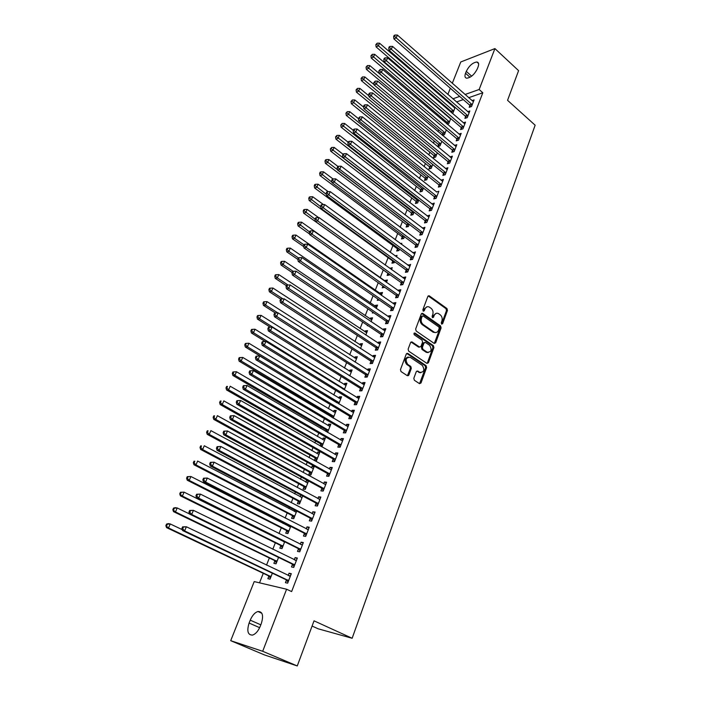<?xml version="1.0" encoding="UTF-8"?>
<svg xmlns="http://www.w3.org/2000/svg" width="701" height="701" viewBox="0 0 701 701"><rect width="100%" height="100%" fill="white"/><g stroke="black" fill="none" stroke-linecap="round" stroke-linejoin="round"><path stroke-width="1.05" d="M441.621 324.116L442.62 323.722L447.457 310.464L446.949 308.528L429.187 295.787L427.864 296.409L422.861 309.772L423.299 311.2L424.263 310.762L424.911 309.027C425.893 306.898 427.33 306.232 429.222 307.02L431.08 308.309C432.911 309.912 433.472 312.006 432.754 314.574L432.114 316.309L432.482 317.676L433.498 317.281L434.138 315.555C435.111 313.426 436.53 312.76 438.397 313.54L440.228 314.81C442.033 316.396 442.585 318.473 441.884 321.032L441.262 322.758L441.621 324.116M441.534 324.046L446.493 310.578L445.976 308.65L428.197 295.91M423.176 311.113L423.947 309.15L424.911 309.027M432.412 317.623L433.174 315.669L434.138 315.555M413.827 378.295L414.37 380.284L419.505 383.64L420.994 382.991L426.611 367.604L426.077 365.642L407.807 353.418L406.282 354.04L400.473 369.558L400.998 371.548L407.334 375.692L408.858 375.044L411.312 368.402L410.777 366.413L407.667 364.362C405.003 359.709 405.861 357.37 410.243 357.335L422.326 365.387C424.937 370.005 424.087 372.336 419.768 372.362L417.761 371.031L416.271 371.67L413.827 378.295M420.775 372.757L418.804 372.406L419.768 372.362L416.832 371.083M286.595 589.226L262.682 651.29L230.708 640.679L254.209 581.576L286.595 589.226L291.625 591.583L482.814 92.769L479.151 89.5L465.017 94.504M452.285 83.314L460.767 61.977L494.915 48.588L518.591 70.643L507.559 100.322L535.143 125.207L352.147 638.269L314.03 620.832L297.259 665.95L262.682 651.29M494.915 48.588L479.151 89.5M434.199 343.42L435.654 342.824L441.104 327.893L440.579 325.956L422.659 313.356L421.283 313.987L415.649 329.041L416.175 331.021L434.199 343.42M433.91 347.6L428.381 362.759L426.927 363.39L408.657 351.14L408.122 349.142L410.576 342.579L412.039 341.957L419.54 347.039L420.986 346.408L422.58 342.097L422.046 340.125L414.361 334.868C413.669 333.676 413.879 333.071 414.992 333.036L433.384 345.646L433.91 347.6L432.938 347.678L427.408 362.811L428.381 362.759M312.094 626.046L318.193 628.815L352.147 638.269M292.457 564.428L291.485 566.951L293.737 567.416L297.355 558.04L295.095 557.61L294.262 559.766M274.862 560.896L273.889 563.359L276.045 563.797L278.551 557.409M304.392 533.557L303.437 536.028L305.706 536.396L309.246 527.213L306.977 526.88L306.206 528.852M288.83 525.373L288.488 526.232M286.691 530.788L285.745 533.207L287.909 533.549L290.74 526.355M316.072 503.344L315.135 505.763L317.422 506.034L320.883 497.053L318.596 496.807L317.904 498.604M300.79 494.95L300.089 496.72M298.284 501.311L297.355 503.677L299.537 503.931L302.666 495.957M327.507 473.762L326.596 476.137L328.883 476.312L332.274 467.514L329.978 467.365L329.356 468.995M309.64 472.439L308.729 474.761L310.92 474.928L314.285 466.34L312.094 466.2L311.463 467.812M338.706 444.802L337.812 447.124L340.108 447.212L343.429 438.598L341.124 438.537L340.563 440M321.076 446.476L322.066 446.511L325.369 438.099L323.17 438.037L322.591 439.501M320.76 444.154L320.077 445.897M349.668 416.438L348.791 418.707L351.105 418.716L354.355 410.278L352.042 410.295L351.543 411.601M333.22 418.085L336.226 410.427L334.018 410.444L333.501 411.759M331.661 416.438L331.433 417.025M360.41 388.652L359.552 390.878L361.874 390.799L365.055 382.536L362.741 382.632L362.294 383.789M344.305 389.826L346.872 383.307L344.655 383.403L344.191 384.569M370.943 361.418L370.093 363.6L372.424 363.451L375.543 355.354L373.221 355.53L372.827 356.537M355.17 362.145L357.3 356.721L355.074 356.888L354.671 357.922M381.256 334.736L380.433 336.874L382.755 336.655L385.822 328.716L383.491 328.962L383.158 329.829M365.808 335.034L367.526 330.653L365.3 330.89L364.949 331.792M391.368 308.58L390.553 310.683L392.893 310.385L395.89 302.604L393.559 302.92L393.27 303.656M376.235 308.458L377.559 305.093L375.324 305.399L375.017 306.171M372.687 312.094L372.336 312.996L373.756 312.812M401.279 282.941L400.49 284.992L402.83 284.632L405.765 277L403.425 277.386L403.198 277.99M386.453 282.415L387.399 280.023L385.156 280.391L384.902 281.04M382.93 286.052L382.229 287.848L384.577 287.208M411.005 257.793L410.225 259.808L412.565 259.379L415.456 251.896L412.924 252.824M392.7 261.193L391.929 263.173L394.172 262.761L394.584 261.701M396.477 256.89L397.046 255.427L395.014 255.821M420.539 233.126L419.776 235.107L422.116 234.616L424.946 227.282L422.466 228.149M402.208 237.026L401.445 238.962L403.697 238.489L404.398 236.693M406.3 231.856L406.519 231.295L405.774 231.461M429.888 208.933L429.143 210.878L431.492 210.326L434.269 203.124L431.825 203.938M411.54 213.306L410.786 215.207L413.038 214.672L414.028 212.158M439.071 185.195L438.335 187.106L440.684 186.492L443.409 179.43L441.008 180.192M420.688 190.015L419.96 191.89L422.212 191.303L423.465 188.096M448.07 161.905L447.352 163.771L449.7 163.105L452.382 156.174L450.016 156.884M429.678 167.162L428.959 168.994L431.211 168.354L432.727 164.49M456.912 139.043L456.202 140.875L458.559 140.156L461.179 133.356L458.918 134.057M438.502 144.713L437.792 146.518L440.053 145.826L441.823 141.322M465.587 116.594L464.894 118.399L467.252 117.628L469.828 110.951L467.672 111.669M447.168 122.675L446.747 123.744M449.692 117.689L449.166 117.864M450.743 118.583L448.736 123.7L447.264 124.182M482.814 92.769L468.662 97.711M463.3 99.586L456.5 101.96M451.076 103.862L450.182 104.169M447.308 108.059L447.001 108.821M445.056 113.737L444.872 114.202M442.997 118.942L442.515 120.16M438.651 129.93L437.985 131.613M434.269 141.015L433.42 143.17M429.844 152.205L428.802 154.842M425.376 163.491L424.14 166.619M420.872 174.882L419.435 178.51M416.324 186.387L414.685 190.523M411.732 197.989L409.892 202.642M407.106 209.704L405.055 214.892M402.427 221.525L400.166 227.247M397.704 233.459L395.224 239.733M392.937 245.508L390.238 252.342M388.126 257.679L385.2 265.074M383.272 269.955L380.205 277.719M378.216 282.74L375.245 290.24M373.081 295.717L370.242 302.893M367.894 308.826L365.195 315.669M362.654 322.066L360.086 328.567M357.37 335.446L354.934 341.589M352.025 348.958L349.729 354.75M346.627 362.61L344.48 368.034M341.168 376.402L339.17 381.449M335.656 390.334L333.807 395.005M330.083 404.416L328.392 408.701M326.605 413.213L326.307 413.976M324.458 418.646L322.924 422.528M321.146 427.032L320.611 428.372M318.771 433.025L317.395 436.504M315.625 440.99L314.863 442.918M313.023 447.553L311.814 450.62M310.044 455.089L309.045 457.622M307.213 462.239L306.171 464.886M304.409 469.337L303.165 472.483M301.342 477.083L300.475 479.291M298.714 483.725L297.224 487.502M295.41 492.084L294.709 493.855M292.965 498.271L291.222 502.687M289.417 507.252L288.891 508.567M287.156 512.966L285.149 518.039M283.353 522.578L283.011 523.437M281.276 527.818L279.007 533.557M275.344 542.819L272.803 549.251M269.342 557.987L266.529 565.111M263.278 573.322L259.519 582.829M451.444 111.801L451.199 112.423M454.362 106.71L453.468 107.016M455.142 107.376L453.021 112.791L452.022 113.124M469.872 105.527L469.179 107.314L471.536 106.517L474.086 99.901L471.983 100.629M442.857 133.646L442.252 135.179M446.3 129.904L444.416 134.715L442.445 135.337M461.267 127.766L460.566 129.589L462.923 128.835L465.525 122.097L463.317 122.815M434.112 155.885L433.393 157.707L435.654 157.042L437.301 152.853M452.513 150.417L451.795 152.275L454.152 151.574L456.798 144.713L454.476 145.414M425.209 178.536L424.473 180.385L426.734 179.771L428.118 176.24M443.593 173.498L442.866 175.381L445.214 174.742L447.913 167.749L445.529 168.485M416.131 201.608L415.395 203.492L417.647 202.931L418.769 200.074M434.497 197.016L433.761 198.935L436.11 198.348L438.861 191.224L436.434 192.013M406.895 225.109L406.142 227.028L408.385 226.528L409.235 224.364M425.235 220.973L424.482 222.936L426.83 222.41L429.634 215.146L427.163 215.987M397.476 249.048L396.705 251.011L398.957 250.564L399.517 249.135M401.41 244.307L401.804 243.308L400.429 243.589M415.789 245.403L415.018 247.4L417.367 246.936L420.223 239.532L417.717 240.425M391.491 269.587L392.245 267.668L389.861 268.422M387.881 273.451L387.101 275.449L389.344 275.064L389.607 274.398M406.168 270.306L405.38 272.339L407.719 271.944L410.637 264.391L408.078 265.346M381.37 295.375L382.501 292.501L380.266 292.834L379.986 293.544M377.839 299.012L377.304 300.361L379.364 300.063M396.345 295.699L395.548 297.776L397.888 297.443L400.858 289.741L398.519 290.091L398.256 290.757M371.048 321.68L372.564 317.816L370.338 318.088L370.005 318.92M367.49 325.308L367.315 325.755L368.043 325.676M386.339 321.593L385.515 323.713L387.855 323.45L390.878 315.599L388.547 315.879L388.24 316.677M360.516 348.52L362.443 343.621L360.209 343.823L359.832 344.787M376.122 348.011L375.289 350.176L377.62 349.983L380.704 341.965L378.382 342.176L378.014 343.113M349.764 375.92L352.112 369.944L349.887 370.075L349.457 371.18M365.703 374.965L364.853 377.173L367.175 377.059L370.33 368.875L368.007 369.015L367.587 370.093M338.793 403.881L341.571 396.801L339.363 396.854L338.872 398.098M355.074 402.47L354.198 404.722L356.511 404.687L359.736 396.337L357.422 396.398L356.94 397.625M327.586 432.438L330.828 424.193L328.62 424.175L328.077 425.56M326.237 430.23L325.781 431.387M344.217 430.545L343.332 432.841L345.637 432.894L348.923 424.368L346.609 424.342L346.084 425.726M315.231 458.226L314.328 460.522L316.519 460.645L319.858 452.145L317.658 452.049L317.054 453.582M333.133 459.208L332.23 461.556L334.526 461.687L337.882 452.986L335.586 452.881L334.99 454.423M307.809 480.606L306.477 480.492L305.802 482.192M303.989 486.801L303.069 489.14L305.259 489.351L308.536 481M321.82 488.474L320.892 490.875L323.179 491.094L326.613 482.209L324.318 482.008L323.66 483.725M294.841 510.083L294.324 511.397M292.519 515.98L291.581 518.363L293.754 518.661L296.733 511.073M310.263 518.372L309.316 520.817L311.594 521.132L315.1 512.054L312.812 511.765L312.085 513.649M280.812 545.764L279.848 548.2L282.012 548.594L284.676 541.794M298.46 548.909L297.487 551.407L299.756 551.818L303.331 542.548L301.062 542.162L300.265 544.23M268.842 576.187L267.87 578.675L270.016 579.166L272.356 573.199M286.394 580.113L285.403 582.671L287.655 583.179L291.318 573.698L289.057 573.216L288.19 575.477M260.211 626.37C258.187 631.128 255.637 634.037 252.544 635.088C247.812 635.088 246.664 631.084 249.1 623.058L250.239 620.175C252.272 615.417 254.84 612.525 257.942 611.509C262.577 611.491 263.716 615.46 261.35 623.434L260.211 626.37M297.259 665.95L264.408 654.9L230.708 640.679M445.573 100.19L445.897 99.384M447.851 94.46L450.322 88.247M466.279 71.362C469.179 65.692 472.719 62.573 476.882 62.003C478.704 62.363 479.107 63.984 478.091 66.875L477.337 68.803C474.446 74.481 470.914 77.609 466.761 78.205C464.894 77.846 464.483 76.199 465.534 73.263L466.279 71.362L471.65 76.172M459.663 96.405L452.872 98.815M447.457 100.734L446.563 101.049M450.024 156.858L451.304 157.918M445.564 168.406L447.185 169.633M441.052 180.061L442.62 181.314M436.504 191.82L357.081 129.002L355.775 132.06L353.514 132.866L434.05 196.455L435.452 198.514M431.912 203.702L433.551 204.981M427.277 215.689L428.933 216.959M422.598 227.79L424.263 229.061M417.875 240.014L419.557 241.267M413.108 252.351L414.799 253.596M390.001 268.071L391.631 269.237M408.289 264.812L409.997 266.047M385.156 280.391L386.794 281.557M403.425 277.386L405.143 278.621M380.266 292.834L381.914 293.991M398.519 290.091L400.245 291.318M375.324 305.399L376.989 306.539M393.559 302.92L395.303 304.138M370.338 318.088L372.012 319.218M388.547 315.879L390.308 317.08M365.3 330.89L366.991 332.02M383.491 328.962L385.261 330.162M360.209 343.823L361.918 344.945M378.382 342.176L380.17 343.367M355.074 356.888L356.8 357.992M373.221 355.53L375.026 356.704M349.887 370.075L351.63 371.18M368.007 369.015L369.821 370.181M344.655 383.403L346.408 384.49M362.741 382.632L364.573 383.789M339.363 396.854L341.124 397.931M357.422 396.398L359.271 397.546M334.018 410.444L335.797 411.513M352.042 410.295L353.909 411.434M328.62 424.175L330.416 425.227M346.609 424.342L348.493 425.472M323.17 438.037L324.984 439.089M341.124 438.537L343.026 439.65M317.658 452.049L319.49 453.083M335.586 452.881L337.496 453.976M312.094 466.2L313.943 467.225M329.978 467.365L331.915 468.452M306.477 480.492L308.335 481.508M324.318 482.008L326.272 483.085M318.596 496.807L320.567 497.868M312.812 511.765L314.802 512.817M306.977 526.88L308.975 527.914M301.062 542.162L303.086 543.179M295.095 557.61L297.136 558.609M289.057 573.216L291.117 574.207M436.267 313.312L433.174 315.669M427.04 306.793L423.947 309.15M434.296 343.472L440.132 327.998L439.615 326.053L421.651 313.452M439.22 328.322L438.861 326.955L423.132 315.932L422.168 316.37L421.476 318.21C420.749 320.813 421.319 322.916 423.167 324.519L434.173 332.16C436.101 333.01 437.555 332.344 438.554 330.145L439.22 328.322M422.396 316.011L421.205 316.475L422.168 316.37M435.365 332.546L433.209 332.248L422.212 324.624C420.355 323.021 419.794 320.918 420.512 318.315L421.205 316.475M426.979 363.416L427.408 362.811M419.601 347.074L418.576 347.118L410.996 341.992M414.142 333.203L432.421 345.724L433.384 345.646M427.111 352.174L427.216 352.244C431.413 352.13 432.21 349.817 429.625 345.313L425.402 342.421L423.982 343.052L422.396 347.363L422.922 349.335L427.111 352.174L426.252 352.314L428.18 352.603M424.385 342.474L423.018 343.139L423.982 343.052M426.147 352.244L421.958 349.413L421.432 347.442L423.018 343.139M432.938 347.678L432.421 345.724M408.219 356.993C404.608 358.272 404.109 360.743 406.711 364.424L407.667 364.362M407.412 375.736L410.357 368.454L409.813 366.474L406.711 364.424M419.557 383.666L425.638 367.657L425.113 365.694L406.738 353.427M454.879 108.042L379.513 43.173L378.303 45.942L376.122 46.932L451.032 111.257L452.206 113.063M376.7 44.277L377.182 43.164L375.832 44.671L376.7 44.277L453.705 111.03M377.182 43.164L379.513 43.173M376.122 46.932L375.832 44.671M472.229 104.729L396.188 37.88L397.397 35.059L473.403 101.68M470.643 106.815L469.451 104.966L393.909 38.905L396.188 37.88L394.54 36.18L395.031 35.05L394.12 35.462L393.629 36.592L394.54 36.18M393.629 36.592L393.909 38.905M397.397 35.059L395.031 35.05M450.62 118.907L374.667 54.31L373.449 57.114L371.267 58.069L446.747 122.132L447.957 123.963M371.837 55.432L372.327 54.319L370.96 55.817L371.837 55.432L449.429 121.93M372.327 54.319L374.667 54.31M371.267 58.069L370.96 55.817M446.257 129.86L369.769 65.561L368.542 68.391L366.36 69.32L442.436 133.102L443.663 134.951M366.921 66.7L367.412 65.57L366.053 67.077L366.921 66.7L445.117 132.927M367.412 65.57L369.769 65.561M366.36 69.32L366.053 67.077M467.944 115.823L391.307 49.254L392.534 46.397L469.135 112.747M466.384 117.908L465.166 116.033L389.029 50.253L391.307 49.254L389.651 47.545L390.142 46.397L389.239 46.801L388.748 47.948L389.651 47.545M388.748 47.948L389.029 50.253M392.534 46.397L390.142 46.397M463.624 127.012L386.382 60.742L387.618 57.859L464.824 123.911M462.082 129.107L460.846 127.205L384.104 61.714L386.382 60.742L384.718 59.015L385.217 57.859L384.306 58.253L383.815 59.41L384.718 59.015M383.815 59.41L384.104 61.714M387.618 57.859L385.217 57.859M374.062 84.602L364.827 76.917L363.582 79.774L361.409 80.676L438.081 144.169L439.325 146.045M361.961 78.065L362.461 76.926L361.094 78.433L361.961 78.065L440.763 144.02M362.461 76.926L364.827 76.917M361.409 80.676L361.094 78.433M368.91 95.835L359.841 88.379L358.579 91.261L356.415 92.138L433.682 155.342L434.953 157.243M356.949 89.553L357.457 88.396L356.082 89.903L356.949 89.553L436.373 155.219M357.457 88.396L359.841 88.379M356.415 92.138L356.082 89.903M459.269 138.316L381.405 72.334L382.65 69.425L460.478 135.188M457.744 140.402L456.482 138.483L379.136 73.281L381.405 72.334L379.74 70.599L380.24 69.434L378.829 70.976L379.74 70.599M378.829 70.976L379.136 73.281M382.65 69.425L380.24 69.434M454.87 149.725L376.376 84.041L377.637 81.106L456.088 146.562M453.372 151.81L452.084 149.865L374.106 84.961L376.376 84.041L374.702 82.297L375.21 81.123L373.799 82.665L374.702 82.297M373.799 82.665L374.106 84.961M377.637 81.106L375.21 81.123M363.705 107.183L354.802 99.954L353.532 102.863L351.367 103.713L429.249 166.619L430.545 168.547M351.893 101.146L352.401 99.98L351.026 101.487L351.893 101.146L431.939 166.514M352.401 99.98L354.802 99.954M351.367 103.713L351.026 101.487M450.428 161.23L371.302 95.871L372.573 92.9L451.654 158.04M448.947 163.324L447.632 161.344L369.041 96.764L371.302 95.871L369.62 94.109L370.137 92.926L369.225 93.286L368.717 94.469L369.62 94.109M368.717 94.469L369.041 96.764M372.573 92.9L370.137 92.926M358.439 118.635L349.711 111.643L348.432 114.578L346.268 115.402L424.771 177.993L426.094 179.947M346.793 112.843L347.302 111.669L345.926 113.176L346.793 112.843L427.461 177.923M347.302 111.669L349.711 111.643M346.268 115.402L345.926 113.176M445.941 172.849L366.176 107.814L367.464 104.817L447.019 169.589M444.495 174.943L443.155 172.937L363.915 108.673L366.176 107.814L364.494 106.044L365.011 104.843L364.099 105.194L363.591 106.386L364.494 106.044M363.591 106.386L363.915 108.673M367.464 104.817L365.011 104.843M353.286 130.333L344.577 123.437L343.288 126.408L341.124 127.205L420.25 189.472L421.608 191.461M341.632 124.664L342.149 123.472L340.774 124.988L341.632 124.664L422.948 189.428M342.149 123.472L344.577 123.437M341.124 127.205L340.774 124.988M348.169 142.215L339.389 135.354L338.084 138.36L335.928 139.122L415.693 201.064L417.077 203.071M336.427 136.599L336.953 135.398L335.569 136.905L336.427 136.599L418.392 201.038M336.953 135.398L339.389 135.354M335.928 139.122L335.569 136.905M342.999 154.211L334.149 147.394L332.835 150.417L330.679 151.162L411.093 212.762L412.503 214.804M331.17 148.647L331.696 147.438L330.311 148.945L331.17 148.647L413.792 212.762M331.696 147.438L334.149 147.394M330.679 151.162L330.311 148.945M337.961 166.461L328.865 159.548L327.533 162.606L325.387 163.307L406.44 224.565L407.894 226.633M325.86 160.818L326.394 159.6L325.536 159.881L325.001 161.107L325.86 160.818L409.147 224.6M326.394 159.6L328.865 159.548M325.387 163.307L325.001 161.107M333.036 178.948L323.52 171.824L322.18 174.908L320.033 175.583L401.752 236.482L403.233 238.585M320.497 173.112L321.04 171.876L320.182 172.148L319.638 173.384L320.497 173.112L332.002 182.242M321.04 171.876L323.52 171.824M320.033 175.583L319.638 173.384M328.243 191.688L318.123 184.214L316.764 187.333L314.626 187.982L397.02 248.513L398.536 250.651M315.082 185.528L315.625 184.275L314.775 184.538L314.232 185.791L315.082 185.528L326.403 194.431M315.625 184.275L318.123 184.214M314.626 187.982L314.232 185.791M323.459 204.587L312.672 196.736L311.305 199.89L309.167 200.504L392.245 260.658L393.796 262.831M309.614 198.068L310.166 196.806L309.307 197.06L308.764 198.313L309.614 198.068L320.734 206.725M310.166 196.806L312.672 196.736M309.167 200.504L308.764 198.313M318.648 217.617L307.169 209.389L305.785 212.569L303.656 213.148L387.416 272.917L389.002 275.125M304.085 210.729L304.646 209.459L303.787 209.695L303.235 210.966L304.085 210.729L315.038 219.176M304.646 209.459L307.169 209.389M303.656 213.148L303.235 210.966M383.386 286.376L384.174 287.541M386.61 282.039L301.605 222.164L300.212 225.371L298.083 225.924L309.649 234.046M298.503 223.531L299.064 222.243L298.214 222.462L297.653 223.75L298.503 223.531L309.544 231.943M299.064 222.243L301.605 222.164M298.083 225.924L297.653 223.75M441.42 184.582L360.997 119.88L362.303 116.848L442.673 181.331M439.991 186.668L438.624 184.643L358.746 120.712L360.997 119.88L359.306 118.092L359.832 116.883L358.404 118.425L359.306 118.092M358.404 118.425L358.746 120.712M362.303 116.848L359.832 116.883M436.854 196.42L355.775 132.06L354.075 130.263L354.601 129.037L353.698 129.361L353.173 130.588L354.075 130.263M353.173 130.588L353.514 132.866M357.081 129.002L354.601 129.037M432.237 208.381L350.491 144.362L351.814 141.278L433.516 205.06M430.87 210.466L429.441 208.381L348.239 145.133L350.491 144.362L348.783 142.557L349.317 141.322L348.415 141.637L347.889 142.864L348.783 142.557M347.889 142.864L348.239 145.133M351.814 141.278L349.317 141.322M427.584 220.447L345.155 156.796L346.496 153.677L428.872 217.1M426.243 222.541L424.78 220.421L342.912 157.541L345.155 156.796L343.446 154.974L343.981 153.729L343.078 154.027L342.544 155.271L343.446 154.974M342.544 155.271L342.912 157.541M346.496 153.677L343.981 153.729M422.887 232.636L339.766 169.353L341.124 166.198L424.184 229.253M421.573 234.73L420.083 232.574L337.523 170.063L339.766 169.353L338.048 167.521L338.592 166.26L337.689 166.549L337.155 167.802L338.048 167.521M337.155 167.802L337.523 170.063M341.124 166.198L338.592 166.26M418.138 244.938L334.324 182.041L335.691 178.86L419.452 241.521M416.858 247.041L415.334 244.851L332.081 182.716L334.324 182.041L332.598 180.192L333.141 178.921L332.248 179.193L331.704 180.464L332.598 180.192M331.704 180.464L332.081 182.716M335.691 178.86L333.141 178.921M413.345 257.355L328.822 194.86L330.206 191.636L414.677 253.911M412.1 259.466L410.541 257.241L326.587 195.5L328.822 194.86L327.087 192.994L327.639 191.706L326.754 191.969L326.193 193.257L327.087 192.994M326.193 193.257L326.587 195.5M330.206 191.636L327.639 191.706M408.508 269.903L323.266 207.803L324.659 204.552L409.848 266.424M407.299 272.014L405.695 269.754L321.04 208.416L323.266 207.803L321.522 205.928L322.083 204.631L321.189 204.876L320.637 206.173L321.522 205.928M320.637 206.173L321.04 208.416M324.659 204.552L322.083 204.631M403.618 282.564L317.649 220.885L319.06 217.608L404.976 279.059M402.453 284.685L400.806 282.389L315.424 221.463L317.649 220.885L315.906 219.001L316.466 217.687L315.581 217.923L315.012 219.229L315.906 219.001M315.012 219.229L315.424 221.463M319.06 217.608L316.466 217.687M381.703 294.525L295.988 235.063L294.578 238.314L292.457 238.822L303.778 246.656M292.869 236.456L293.43 235.159L292.589 235.361L292.019 236.658L292.869 236.456L294.578 238.314L303.989 244.842M293.43 235.159L295.988 235.063M292.457 238.822L292.019 236.658M398.685 295.358L311.98 234.108L313.4 230.795L400.052 291.818M397.555 297.487L395.872 295.147L309.763 234.642L311.98 234.108L310.219 232.206L310.797 230.883L309.903 231.102L309.334 232.425L310.219 232.206M309.334 232.425L309.763 234.642M313.4 230.795L310.797 230.883M376.752 307.143L290.319 248.101L288.891 251.387L286.779 251.861L297.837 259.396M287.173 249.512L287.743 248.198L286.902 248.391L286.323 249.705L287.173 249.512L288.891 251.387L298.389 257.872M287.743 248.198L290.319 248.101M286.779 251.861L286.323 249.705M393.708 308.282L306.249 247.471L307.686 244.114L395.084 304.698M392.613 310.42L390.886 308.037L304.032 247.97L306.249 247.471L304.479 245.552L305.058 244.211L304.173 244.412L303.594 245.753L304.479 245.552M303.594 245.753L304.032 247.97M307.686 244.114L305.058 244.211M371.758 319.884L284.58 261.28L283.143 264.592L281.031 265.031L292.107 272.461M281.416 262.709L281.995 261.377L281.154 261.561L280.575 262.884L281.416 262.709L283.143 264.592L293.184 271.34M281.995 261.377L284.58 261.28M281.031 265.031L280.575 262.884M388.669 321.33L300.457 260.974L301.903 257.582L390.063 317.711M387.627 323.476L385.857 321.049L298.24 261.429L300.457 260.974L298.679 259.037L299.266 257.679L298.381 257.872L297.802 259.23L298.679 259.037M297.802 259.23L298.24 261.429M301.903 257.582L299.266 257.679M366.711 332.747L278.788 274.59L277.333 277.938L275.23 278.341L286.402 285.71M275.598 276.036L276.185 274.696L275.344 274.862L274.757 276.194L275.598 276.036L277.333 277.938L288.067 285.035M276.185 274.696L278.788 274.59M275.23 278.341L274.757 276.194M383.587 334.508L294.595 274.617L296.067 271.191L384.998 330.854M382.588 336.664L380.766 334.193L292.396 275.037L294.595 274.617L292.816 272.671L293.412 271.296L292.527 271.471L291.94 272.838L292.816 272.671M291.94 272.838L292.396 275.037M296.067 271.191L293.412 271.296M361.611 345.733L272.934 288.032L271.462 291.414L269.368 291.782L280.645 299.108M269.727 289.504L270.314 288.146L269.482 288.304L268.886 289.653L269.727 289.504L271.462 291.414L282.967 298.898M270.314 288.146L272.934 288.032M269.368 291.782L268.886 289.653M408.438 375.64L407.851 375.193M378.452 347.819L288.681 288.4L290.17 284.939L379.872 344.13M377.506 349.992L375.631 347.468L286.481 288.786L288.681 288.4L286.893 286.446L287.489 285.062L286.613 285.219L286.017 286.595L286.893 286.446M286.017 286.595L286.481 288.786M290.17 284.939L287.489 285.062M356.467 358.851L267.02 301.623L265.539 305.04L263.445 305.373L275.44 313.023L274.59 313.145L273.977 314.556L274.853 314.434L275.458 313.023L278.174 312.891L369.48 371.083M263.786 303.112L264.382 301.745L263.55 301.877L262.954 303.244L263.786 303.112L265.539 305.04L277.833 312.909M264.382 301.745L267.02 301.623M263.445 305.373L262.954 303.244M373.265 361.26L282.705 302.341L284.203 298.845L374.702 357.536M372.371 363.451L370.443 360.875L280.514 302.683L282.705 302.341L280.908 300.361L281.504 298.968L280.628 299.108L280.032 300.501L280.908 300.361M280.032 300.501L280.514 302.683M284.203 298.845L281.504 298.968M351.262 372.1L261.044 315.354L259.545 318.806L257.46 319.095L270.341 327.183M257.793 316.861L258.389 315.485L257.556 315.599L256.96 316.983L257.793 316.861L259.545 318.806L349.817 375.78M258.389 315.485L261.044 315.354M257.46 319.095L256.96 316.983M278.174 312.891L276.658 316.423L274.468 316.729L365.203 374.422L367.175 377.042M368.025 374.842L276.658 316.423L274.853 314.434M273.977 314.556L274.468 316.729M346.014 385.48L255.006 329.225L253.49 332.721L251.414 332.975L265.215 341.483M251.729 330.758L252.334 329.365L251.51 329.47L250.897 330.863L251.729 330.758L253.49 332.721L344.559 389.204M252.334 329.365L255.006 329.225M251.414 332.975L250.897 330.863M362.732 388.564L270.542 330.67L272.076 327.095L364.196 384.761M361.9 390.72L359.911 388.109L268.369 330.933L270.542 330.67L268.737 328.664L269.35 327.236L268.474 327.341L267.861 328.769L268.737 328.664M267.861 328.769L268.369 330.933M272.076 327.095L269.35 327.236M340.712 398.992L248.908 343.253L247.365 346.785L245.297 346.995L337.05 402.83M245.595 344.804L246.217 343.394L245.385 343.481L244.772 344.892L245.595 344.804L247.365 346.785L339.24 402.751M246.217 343.394L248.908 343.253M245.297 346.995L244.772 344.892M357.387 402.427L264.365 345.058L265.916 341.448L358.868 398.589M356.572 404.547L354.566 401.936L262.2 345.278L264.365 345.058L262.551 343.043L263.173 341.597L262.305 341.685L261.683 343.131L262.551 343.043M261.683 343.131L262.2 345.278M265.916 341.448L263.173 341.597M335.358 412.644L242.739 357.422L241.179 360.989L239.12 361.164L331.152 415.921L332.598 417.717M239.409 359.008L240.031 357.58L239.207 357.65L238.585 359.078L239.409 359.008L241.179 360.989L333.869 416.438M240.031 357.58L242.739 357.422M239.12 361.164L238.585 359.078M351.981 416.438L258.126 359.613L259.685 355.959L353.479 412.547M351.183 418.506L349.159 415.903L255.961 359.788L258.126 359.613L256.294 357.58L256.925 356.117L256.058 356.196L255.427 357.65L256.294 357.58M255.427 357.65L255.961 359.788M259.685 355.959L256.925 356.117M329.943 426.436L236.5 371.749L234.931 375.359L232.881 375.482L325.728 429.704L327.691 432.184M233.144 373.353L233.775 371.916L232.951 371.968L232.329 373.405L233.144 373.353L234.931 375.359L328.436 430.265M233.775 371.916L236.5 371.749M232.881 375.482L232.329 373.405M346.522 430.589L251.808 374.325L253.394 370.636L348.038 426.664M345.742 432.613L343.7 430.011L249.652 374.457L251.808 374.325L249.977 372.275L250.607 370.803L249.749 370.855L249.109 372.327L249.977 372.275M249.109 372.327L249.652 374.457M253.394 370.636L250.607 370.803M324.475 440.359L230.2 386.233L228.614 389.879L226.563 389.958L320.243 443.637L322.223 446.108M226.817 387.855L227.457 386.4L226.642 386.435L226.002 387.89L226.817 387.855L228.614 389.879L322.959 444.232M226.642 386.435L227.457 386.4M226.563 389.958L226.002 387.89M243.37 385.681L242.721 387.171L243.58 387.136L244.22 385.646L243.37 385.681L247.024 385.471L342.535 440.92M244.22 385.646L247.024 385.471L245.42 389.204L243.273 389.292L338.18 444.268L340.239 446.87M341.01 444.881L245.42 389.204L243.58 387.136M242.721 387.171L243.273 389.292M318.955 454.432L223.829 400.867L222.226 404.556L220.184 404.591L314.705 457.709L316.703 460.18M220.421 402.523L221.069 401.042L220.254 401.068L219.606 402.54L220.421 402.523L222.226 404.556L317.422 458.349M220.254 401.068L221.069 401.042M220.184 404.591L219.606 402.54M236.912 400.674L236.263 402.181L237.122 402.164L237.77 400.657L236.912 400.674L240.592 400.473L336.979 455.326M237.77 400.657L240.592 400.473L238.971 404.249L236.833 404.284L332.607 458.673L334.684 461.276M335.437 459.33L238.971 404.249L237.122 402.164M236.263 402.181L236.833 404.284M313.382 468.654L217.389 415.667L215.768 419.391L213.735 419.382L309.115 471.922L311.13 474.393M313.4 468.601L312.856 468.575M213.954 417.34L214.611 415.851L213.796 415.851L213.148 417.34L213.954 417.34L215.768 419.391L311.831 472.605M213.796 415.851L214.611 415.851M213.735 419.382L213.148 417.34M230.384 415.833L229.735 417.358L230.585 417.358L231.242 415.833L230.384 415.833L234.081 415.64L331.363 469.889M231.242 415.833L234.081 415.64L232.443 419.461L230.314 419.452L326.981 473.236L329.067 475.83M329.803 473.937L232.443 419.461L230.585 417.358M330.828 469.81L331.38 469.828M229.735 417.358L230.314 419.452M307.792 482.901L210.878 430.624L209.24 434.392L207.216 434.34L303.463 486.292L305.496 488.746M207.417 432.324L208.074 430.817L207.268 430.8L206.611 432.307L207.417 432.324L209.24 434.392L306.179 487.011M307.739 483.015L307.064 482.875M207.268 430.8L208.074 430.817M207.216 434.34L206.611 432.307M223.785 431.159L223.128 432.701L223.969 432.727L224.635 431.176L223.785 431.159L227.501 430.984L325.685 484.601M224.635 431.176L227.501 430.984L225.836 434.839L223.715 434.786L321.286 487.949L323.398 490.542M324.107 488.693L225.836 434.839L223.969 432.727M324.992 484.452L325.737 484.479M223.128 432.701L223.715 434.786M302.052 497.526L204.289 445.748L202.633 449.56L200.626 449.455L297.75 500.803L299.8 503.257M302.122 497.351L301.228 497.324M200.81 447.475L201.476 445.95L200.67 445.915L200.013 447.44L200.81 447.475L202.633 449.56L300.466 501.565M200.67 445.915L201.476 445.95M200.626 449.455L200.013 447.44M217.117 446.66L216.443 448.219L217.292 448.263L217.958 446.703L217.117 446.66L220.841 446.493L319.954 499.471M217.958 446.703L220.841 446.493L219.168 450.401L217.047 450.296L315.529 502.819L317.658 505.403M318.359 503.607L219.168 450.401L217.292 448.263M319.113 499.252L320.024 499.278M216.443 448.219L217.047 450.296M296.295 512.194L197.638 461.048L195.956 464.894L193.958 464.745L291.984 515.463L294.043 517.916M296.392 511.94L295.34 511.932M194.124 462.791L194.799 461.258L194.002 461.197L193.327 462.739L194.124 462.791L195.956 464.894L294.692 516.269M194.002 461.197L194.799 461.258M193.958 464.745L193.327 462.739M210.37 462.345L209.687 463.922L210.528 463.983L211.211 462.397L210.37 462.345L214.103 462.187L314.153 514.499M211.211 462.397L214.103 462.187L212.412 466.139L210.309 465.972L309.719 517.846L311.866 520.422M312.541 518.679L212.412 466.139L210.528 463.983M313.172 514.219L314.258 514.236M209.687 463.922L210.309 465.972M290.477 527.012L190.909 476.505L189.209 480.404L187.22 480.203L286.157 530.28L288.234 532.734M290.6 526.696L289.39 526.688M187.369 478.284L188.052 476.733L187.255 476.654L186.58 478.205L187.369 478.284L189.209 480.404L288.865 531.13M187.255 476.654L190.909 476.505L188.052 476.733M187.22 480.203L186.58 478.205M203.544 478.205L202.852 479.799L203.693 479.878L204.377 478.284L203.544 478.205L207.294 478.056L308.291 529.684M204.377 478.284L207.294 478.056L205.586 482.051L203.492 481.841L303.84 533.04L306.013 535.608M306.661 533.908L205.586 482.051L203.693 479.878M307.169 529.351L308.422 529.351M202.852 479.799L203.492 481.841M284.606 541.987L184.1 492.146L182.383 496.08L180.411 495.835L280.26 545.255L282.363 547.7M284.291 541.601L283.37 541.61M180.534 493.951L181.226 492.374L180.437 492.277L179.745 493.855L182.383 496.08L282.967 546.149M180.437 492.277L184.1 492.146L181.226 492.374M180.411 495.835L179.745 493.855M196.639 494.24L195.938 495.852L196.771 495.957L197.472 494.345L196.639 494.24L200.407 494.109L302.368 545.045M197.472 494.345L200.407 494.109L198.672 498.148L196.595 497.885L297.899 548.392L300.089 550.96M300.72 549.312L198.672 498.148L196.771 495.957M301.097 544.642L302.525 544.633M195.938 495.852L196.595 497.885M189.568 513.973L177.213 507.962L175.487 511.94L173.515 511.642L274.31 560.388L276.422 562.824M173.629 509.793L174.321 508.199L173.533 508.085L172.84 509.671L175.487 511.94L277.009 561.326M173.533 508.085L175.241 507.673L177.213 507.962L174.321 508.199M173.515 511.642L172.84 509.671M189.647 510.468L188.946 512.098L189.778 512.229L190.479 510.591L189.647 510.468L193.441 510.346L296.383 560.563M190.479 510.591L193.441 510.346L191.688 514.438L189.612 514.113L291.896 563.911L294.105 566.478M294.718 564.883L191.688 514.438L189.778 512.229M294.963 560.108L296.567 560.081M188.946 512.098L189.612 514.113M182.26 529.658L170.255 523.954L168.503 527.976L166.549 527.625L268.29 575.687L270.428 578.115M166.636 525.811L167.337 524.199L166.558 524.068L165.857 525.671L168.503 527.976L270.998 576.669M166.558 524.068L168.293 523.612L170.255 523.954L167.337 524.199M166.549 527.625L165.857 525.671M182.584 526.88L181.874 528.536L182.698 528.685L183.408 527.029L182.584 526.88L186.387 526.775L290.328 576.257M183.408 527.029L186.387 526.775L184.617 530.911L182.558 530.534L285.833 579.604L288.05 582.154M288.646 580.621L184.617 530.911L182.698 528.685M288.751 575.74L290.547 575.696M181.874 528.536L182.558 530.534M441.656 323.818L442.62 323.722M423.299 310.885L424.263 310.762M432.535 317.395L433.498 317.281M428.364 296.006L429.327 295.866M445.976 308.65L446.949 308.528M446.493 310.578L447.457 310.464M421.8 313.54L422.756 313.426M439.615 326.053L440.579 325.956M440.132 327.998L441.104 327.893M434.681 342.903L435.654 342.824M420.512 318.315L421.476 318.21M422.212 324.624L423.167 324.519M432.955 332.09L433.919 331.994M411.119 342.062L412.083 341.983M418.532 347.083L419.496 347.013M414.195 333.141L415.036 333.063M421.432 347.442L422.396 347.363M421.958 349.413L422.922 349.335M409.813 366.474L410.777 366.413M410.357 368.454L411.312 368.402M407.894 375.088L408.858 375.044M407.789 353.409L406.825 353.479L407.807 353.418M425.113 365.694L426.077 365.642M425.638 367.657L426.611 367.604M420.03 383.026L420.994 382.991M465.534 73.263L470.012 77.268M249.1 623.058L259.65 627.675M250.239 620.175L260.807 624.828M451.032 111.257L453.293 110.486M451.339 111.625L453.6 110.854M472.115 104.545L469.758 105.343M471.799 104.16L469.451 104.966M446.747 122.132L449.008 121.378M447.063 122.5L449.323 121.755M442.436 133.102L444.697 132.375M442.743 133.47L445.004 132.743M467.839 115.639L465.482 116.419M467.523 115.262L465.166 116.033M463.519 126.837L461.162 127.582M463.203 126.452L460.846 127.205M438.081 144.169L440.333 143.468M438.397 144.537L440.649 143.845M433.682 155.342L435.943 154.667M433.998 155.71L436.259 155.035M459.155 138.132L456.798 138.859M458.84 137.755L456.482 138.483M454.756 149.541L452.399 150.242M454.432 149.164L452.084 149.865M429.249 166.619L431.501 165.971M429.564 166.978L431.825 166.339M450.314 161.046L447.957 161.721M449.989 160.669L447.632 161.344M424.771 177.993L427.023 177.371M425.095 178.361L427.347 177.739M445.827 172.665L443.479 173.313M445.503 172.297L443.155 172.937M420.25 189.472L422.51 188.884M420.574 189.84L422.834 189.244M415.693 201.064L417.945 200.495M416.017 201.424L418.269 200.863M411.093 212.762L413.345 212.219M411.417 213.122L413.669 212.587M406.44 224.565L408.692 224.057M406.773 224.925L409.025 224.416M401.752 236.482L403.601 236.088M402.094 236.842L404.048 236.43M397.02 248.513L398.317 248.25M397.362 248.873L398.773 248.592M392.245 260.658L392.954 260.527M392.586 261.017L393.419 260.86M441.306 184.398L438.949 185.02M440.973 184.021L438.624 184.643M436.741 196.236L434.383 196.832M436.408 195.868L434.05 196.455M432.123 208.197L429.774 208.758M431.79 207.82L429.441 208.381M427.47 220.263L425.121 220.789M427.128 219.886L424.78 220.421M422.764 232.452L420.416 232.951M422.431 232.075L420.083 232.574M418.015 244.754L415.675 245.219M417.673 244.377L415.334 244.851M413.231 257.171L410.882 257.609M412.88 256.803L410.541 257.241M408.385 269.719L406.045 270.122M408.043 269.35L405.695 269.754M403.496 282.389L401.156 282.757M403.145 282.021L400.806 282.389M398.562 295.174L396.223 295.515M398.212 294.814L395.872 295.147M393.576 308.098L391.246 308.396M393.226 307.73L390.886 308.037M388.547 321.146L386.216 321.409M388.188 320.778L385.857 321.049M383.465 334.324L381.134 334.552M383.096 333.956L380.766 334.193M378.321 347.635L375.999 347.827M377.962 347.275L375.631 347.468M373.134 361.076L370.811 361.234M372.766 360.717L370.443 360.875M348.756 375.28L349.326 375.254M367.894 374.658L365.571 374.781M367.526 374.308L365.203 374.422M342.526 388.731L344.06 388.669M343.078 389.073L344.428 389.02M362.601 388.38L360.288 388.468M362.224 388.03L359.911 388.109M336.524 402.269L338.732 402.225M336.901 402.611L339.109 402.576M357.256 402.243L354.943 402.286M356.879 401.892L354.566 401.936M331.152 415.921L333.361 415.912M331.529 416.263L333.737 416.263M351.849 416.254L349.536 416.254M351.473 415.895L349.159 415.903M325.728 429.704L327.928 429.748M326.105 430.055L328.305 430.09M346.39 430.405L344.086 430.361M346.005 430.055L343.7 430.011M320.243 443.637L322.442 443.715M320.629 443.978L322.828 444.057M340.87 444.706L338.574 444.618M340.484 444.355L338.18 444.268M314.705 457.709L316.905 457.832M315.091 458.051L317.29 458.174M335.297 459.155L333.001 459.024M334.903 458.805L332.607 458.673M309.115 471.922L311.305 472.088M309.5 472.264L311.691 472.43M329.663 473.753L327.367 473.587M329.268 473.403L326.981 473.236M303.463 486.292L305.645 486.494M303.857 486.625L306.039 486.827M323.967 488.509L321.68 488.299M323.573 488.159L321.286 487.949M297.75 500.803L299.932 501.049M298.153 501.136L300.326 501.381M318.219 503.423L315.932 503.16M317.816 503.081L315.529 502.819M291.984 515.463L294.157 515.761M292.378 515.796L294.551 516.094M312.401 518.495L310.122 518.188M311.998 518.153L309.719 517.846M286.157 530.28L288.321 530.622M286.56 530.613L288.724 530.955M306.521 533.733L304.252 533.373M306.118 533.391L303.84 533.04M280.26 545.255L282.424 545.641M280.672 545.588L282.827 545.974M300.58 549.128L298.311 548.725L300.571 549.12M300.168 548.795L297.899 548.392M274.31 560.388L276.457 560.818M274.713 560.721L276.869 561.15M294.578 564.699L292.317 564.244M294.157 564.366L291.896 563.911M296.173 560.563L295.717 560.476M268.29 575.687L270.437 576.161M268.702 576.012L270.849 576.494M288.505 580.437L286.245 579.937M288.085 580.104L285.833 579.604M290.118 576.257L289.592 576.143M428.223 295.918L429.187 295.787M421.695 313.478L422.659 313.356M433.209 332.248L434.173 332.16M411.084 342.035L412.039 341.957M418.576 347.118L419.54 347.039M414.23 333.106L414.992 333.036M426.252 352.314L427.216 352.244M476.882 62.003L478.573 63.537M257.942 611.509L261.841 613.252M372.792 360.735L370.47 360.892M348.818 375.324L349.378 375.289M367.578 374.343L365.256 374.465M342.623 388.783L344.138 388.731M362.312 388.082L359.999 388.17M336.638 402.348L338.846 402.304M356.993 401.971L354.68 402.015M331.293 416.017L333.501 416.017M351.613 416L349.308 416M325.904 429.827L328.103 429.871M346.18 430.177L343.876 430.134M320.445 443.786L322.644 443.864M340.686 444.504L338.39 444.416M314.942 457.876L317.132 457.998M335.139 458.98L332.844 458.848M309.378 472.115L311.559 472.281M329.531 473.604L327.236 473.438M303.752 486.503L305.934 486.713M323.862 488.387L321.575 488.168M298.065 501.04L300.247 501.294M318.131 503.327L315.853 503.064M292.326 515.734L294.499 516.024M312.339 518.425L310.061 518.118M286.525 530.578L288.689 530.911M306.486 533.689L304.216 533.338M280.654 545.571L282.818 545.956"/></g></svg>

